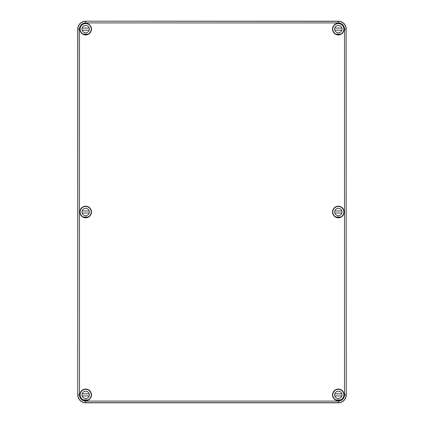 <?xml version="1.0" encoding="UTF-8"?>
<svg xmlns="http://www.w3.org/2000/svg" width="424" height="424" viewBox="0 0 424 424"><rect width="100%" height="100%" fill="white"/><g stroke="black" fill="none" stroke-linecap="round" stroke-linejoin="round"><path stroke-width="0.64" d="M89.263 399.127A5.56 5.56 0 0 1 85.998 400.42L86.04 400.463A5.602 5.602 0 0 1 80.088 394.511L80.141 394.564A5.56 5.56 0 0 1 81.429 391.294M342.571 391.294A5.56 5.56 0 0 1 343.869 394.553L343.912 394.511A5.602 5.602 0 0 1 337.96 400.463L338.013 400.415A5.56 5.56 0 0 1 334.737 399.127M81.429 32.706A5.56 5.56 0 0 1 80.131 29.447L80.088 29.489A5.602 5.602 0 0 1 86.04 23.537L85.987 23.585A5.56 5.56 0 0 1 89.263 24.873M334.737 24.873A5.56 5.56 0 0 1 338.002 23.58L337.96 23.537A5.602 5.602 0 0 1 343.912 29.489L343.859 29.436A5.56 5.56 0 0 1 342.571 32.706M344.118 394.871C343.986 396.371 343.986 396.371 344.108 394.871C343.986 393.371 343.986 393.371 344.118 394.871C343.986 396.371 343.986 396.371 344.108 394.871C343.986 393.371 343.986 393.371 344.118 394.871A5.814 5.814 0 0 1 338.32 400.685A5.814 5.814 0 0 1 332.506 394.871A5.814 5.814 0 0 1 338.32 389.057A5.814 5.814 0 0 1 344.134 394.871M338.32 402.8L338.32 402.662A7.791 7.791 0 0 0 346.111 394.871C346.021 396.371 346.016 396.371 346.111 394.871C346.021 396.371 346.016 396.371 346.111 394.871C346.116 393.493 346.111 393.493 346.111 394.871C346.116 393.493 346.111 393.493 346.111 394.871L344.521 394.871A6.206 6.206 0 0 1 338.32 401.078L85.68 401.078L85.68 402.8L338.32 402.8A7.929 7.929 0 0 0 346.249 394.871L346.111 29.129L346.249 394.871M344.134 212A5.814 5.814 0 0 1 338.32 217.814A5.814 5.814 0 0 1 332.506 212A5.814 5.814 0 0 1 338.32 206.186A5.814 5.814 0 0 1 344.134 212M343.922 212A5.602 5.602 0 0 1 338.32 217.602A5.602 5.602 0 0 1 332.718 212A5.602 5.602 0 0 1 338.32 206.398A5.602 5.602 0 0 1 343.922 212M91.494 212A5.814 5.814 0 0 1 85.68 217.814A5.814 5.814 0 0 1 79.866 212A5.814 5.814 0 0 1 85.68 206.186A5.814 5.814 0 0 1 91.494 212M91.282 212A5.602 5.602 0 0 1 85.68 217.602A5.602 5.602 0 0 1 80.078 212A5.602 5.602 0 0 1 85.68 206.398A5.602 5.602 0 0 1 91.282 212M81.45 391.278L81.323 391.352A5.602 5.602 0 0 1 91.282 394.871A5.602 5.602 0 0 1 89.199 399.233L89.273 399.101M91.494 394.871A5.814 5.814 0 0 1 85.68 400.685A5.814 5.814 0 0 1 79.866 394.871A5.814 5.814 0 0 1 85.68 389.057A5.814 5.814 0 0 1 91.494 394.871M344.134 29.129A5.814 5.814 0 0 1 338.32 34.943A5.814 5.814 0 0 1 332.506 29.129A5.814 5.814 0 0 1 338.32 23.315A5.814 5.814 0 0 1 344.134 29.129M342.55 32.722L342.677 32.648A5.602 5.602 0 0 1 332.718 29.129A5.602 5.602 0 0 1 334.801 24.767L334.727 24.899M334.727 399.101L334.801 399.233A5.602 5.602 0 0 1 336.455 389.587A5.602 5.602 0 0 1 342.677 391.352L342.55 391.278M89.273 24.899L89.199 24.767A5.602 5.602 0 0 1 87.545 34.413A5.602 5.602 0 0 1 81.323 32.648L81.45 32.722M91.494 29.129A5.814 5.814 0 0 1 85.68 34.943A5.814 5.814 0 0 1 79.866 29.129A5.814 5.814 0 0 1 85.68 23.315A5.814 5.814 0 0 1 91.494 29.129M79.892 29.129C80.014 30.629 80.014 30.629 79.882 29.129C80.014 27.629 80.014 27.629 79.892 29.129C80.014 30.629 80.014 30.629 79.882 29.129C80.014 27.629 80.014 27.629 79.892 29.129M338.32 22.922A6.206 6.206 0 0 1 344.521 29.129L346.111 29.129A7.791 7.791 0 0 0 338.32 21.338L85.68 21.2L338.32 21.2L338.32 22.922L85.68 22.922A6.206 6.206 0 0 0 79.479 29.129L77.889 29.129C77.883 30.507 77.889 30.507 77.889 29.129C77.883 30.507 77.889 30.507 77.889 29.129C77.984 27.629 77.979 27.629 77.883 29.129C77.984 27.629 77.979 27.629 77.883 29.129L77.751 394.871A7.929 7.929 0 0 0 85.68 402.8M85.68 21.2A7.929 7.929 0 0 0 77.751 29.129L77.751 394.871M338.32 21.2A7.929 7.929 0 0 1 346.249 29.129M89.379 394.871A3.699 3.699 0 0 0 85.68 391.172A3.699 3.699 0 0 0 81.98 394.871A3.699 3.699 0 0 0 85.68 398.571A3.699 3.699 0 0 0 89.379 394.871M83.316 399.896L88.044 399.896M80.131 394.871A5.549 5.549 0 0 0 85.68 400.42A5.549 5.549 0 0 0 91.229 394.871A5.549 5.549 0 0 0 85.68 389.322A5.549 5.549 0 0 0 80.131 394.871M82.134 393.817L89.225 393.817M89.225 395.931L82.134 395.931M342.02 394.871A3.699 3.699 0 0 0 338.32 391.172A3.699 3.699 0 0 0 334.621 394.871A3.699 3.699 0 0 0 338.32 398.571A3.699 3.699 0 0 0 342.02 394.871M335.956 399.896L340.684 399.896M332.771 394.871A5.549 5.549 0 0 0 338.32 400.42A5.549 5.549 0 0 0 343.869 394.871A5.549 5.549 0 0 0 338.32 389.322A5.549 5.549 0 0 0 332.771 394.871M334.774 393.817L341.866 393.817M341.866 395.931L334.774 395.931M89.379 212A3.699 3.699 0 0 0 85.68 208.301A3.699 3.699 0 0 0 81.98 212A3.699 3.699 0 0 0 85.68 215.699A3.699 3.699 0 0 0 89.379 212M83.316 217.019L88.044 217.019M80.131 212A5.549 5.549 0 0 0 85.68 217.549A5.549 5.549 0 0 0 91.229 212A5.549 5.549 0 0 0 85.68 206.451A5.549 5.549 0 0 0 80.131 212M82.134 210.945L89.225 210.945M89.225 213.055L82.134 213.055M342.02 212A3.699 3.699 0 0 0 338.32 208.301A3.699 3.699 0 0 0 334.621 212A3.699 3.699 0 0 0 338.32 215.699A3.699 3.699 0 0 0 342.02 212M335.956 217.019L340.684 217.019M332.771 212A5.549 5.549 0 0 0 338.32 217.549A5.549 5.549 0 0 0 343.869 212A5.549 5.549 0 0 0 338.32 206.451A5.549 5.549 0 0 0 332.771 212M334.774 210.945L341.866 210.945M341.866 213.055L334.774 213.055M89.379 29.129A3.699 3.699 0 0 0 85.68 25.429A3.699 3.699 0 0 0 81.98 29.129A3.699 3.699 0 0 0 85.68 32.828A3.699 3.699 0 0 0 89.379 29.129M83.316 34.148L88.044 34.148M80.131 29.129A5.549 5.549 0 0 0 85.68 34.678A5.549 5.549 0 0 0 91.229 29.129A5.549 5.549 0 0 0 85.68 23.58A5.549 5.549 0 0 0 80.131 29.129M82.134 28.069L89.225 28.069M89.225 30.184L82.134 30.184M342.02 29.129A3.699 3.699 0 0 0 338.32 25.429A3.699 3.699 0 0 0 334.621 29.129A3.699 3.699 0 0 0 338.32 32.828A3.699 3.699 0 0 0 342.02 29.129M335.956 34.148L340.684 34.148M332.771 29.129A5.549 5.549 0 0 0 338.32 34.678A5.549 5.549 0 0 0 343.869 29.129A5.549 5.549 0 0 0 338.32 23.58A5.549 5.549 0 0 0 332.771 29.129M334.774 28.069L341.866 28.069M341.866 30.184L334.774 30.184M86.04 400.463A5.602 5.602 0 0 0 89.199 399.233M342.677 32.648A5.602 5.602 0 0 0 343.912 29.489M334.801 399.233A5.602 5.602 0 0 0 337.96 400.463M80.088 29.489A5.602 5.602 0 0 0 81.323 32.648M338.32 401.078L338.32 402.662L85.68 402.662A7.791 7.791 0 0 1 77.889 394.871L79.479 394.871L79.479 29.129M344.521 29.129L344.521 394.871M85.68 401.078A6.206 6.206 0 0 1 79.479 394.871M85.68 22.922L85.68 21.338A7.791 7.791 0 0 0 77.889 29.129L77.751 29.129M86.04 23.537A5.602 5.602 0 0 1 89.199 24.767M342.677 391.352A5.602 5.602 0 0 1 343.912 394.511M334.801 24.767A5.602 5.602 0 0 1 337.96 23.537M80.088 394.511A5.602 5.602 0 0 1 81.323 391.352"/></g></svg>

